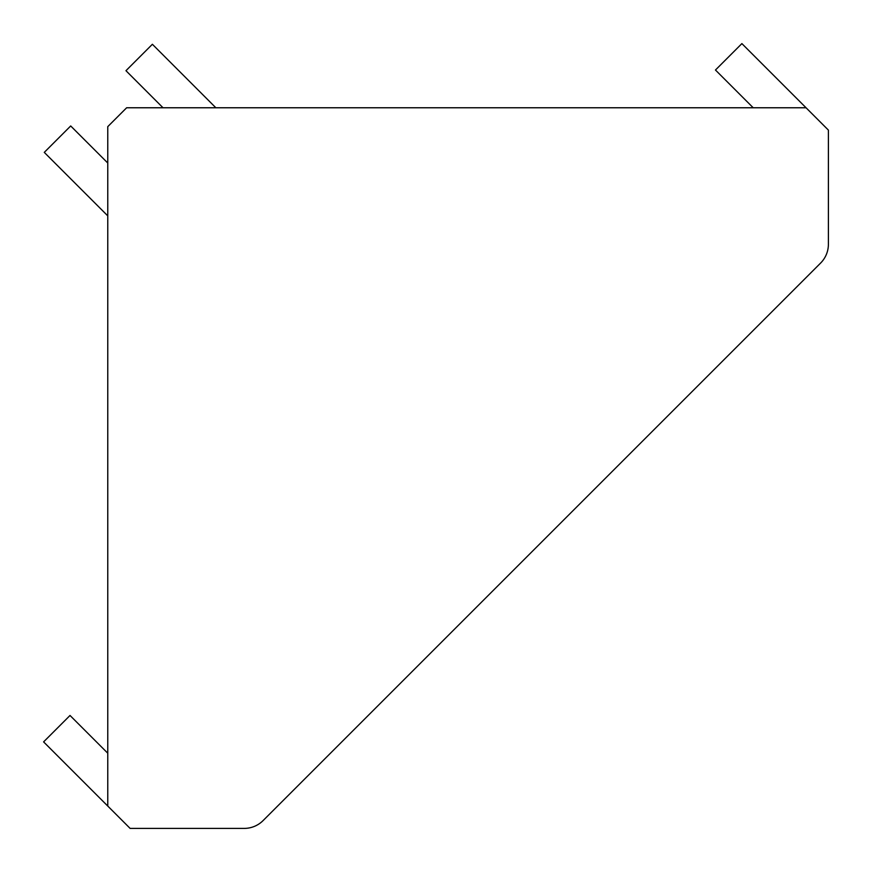 <?xml version="1.0" encoding="UTF-8"?>
<svg xmlns="http://www.w3.org/2000/svg" width="872" height="872" viewBox="0 0 872 872"><rect width="100%" height="100%" fill="white"/><g stroke="black" fill="none" stroke-linecap="round" stroke-linejoin="round"><path stroke-width="1.31" d="M263.093 820.585L820.585 263.093A26.694 26.694 0 0 0 828.4 244.225L828.4 130.113L806.055 107.768L126.636 107.768L107.768 126.636L107.768 806.055L130.113 828.4L244.225 828.4A26.694 26.694 0 0 0 263.093 820.585M107.768 753.212L70.022 715.465L43.6 741.887L107.768 806.055M806.055 107.768L741.887 43.6L715.465 70.022L753.212 107.768M215.864 107.768L152.382 44.276L125.96 70.697L163.02 107.768M107.768 163.02L70.697 125.96L44.276 152.382L107.768 215.864"/></g></svg>

